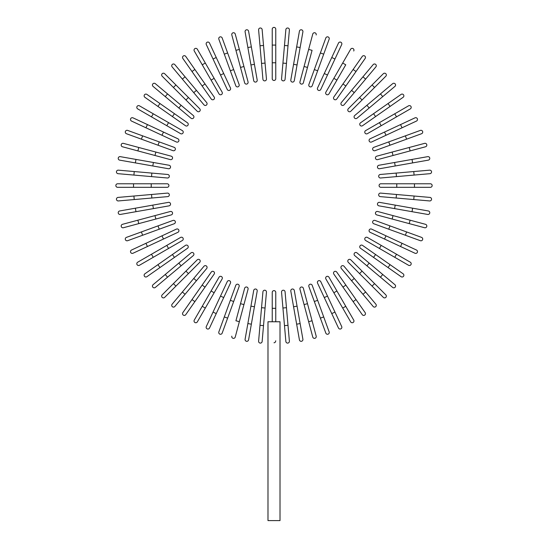 <?xml version="1.0" encoding="UTF-8"?>
<svg xmlns="http://www.w3.org/2000/svg" width="548" height="548" viewBox="0 0 548 548"><rect width="100%" height="100%" fill="white"/><g stroke="black" fill="none" stroke-linecap="round" stroke-linejoin="round"><path stroke-width="0.82" d="M275.767 29.167L275.767 78.7A1.767 1.767 0 0 1 274 80.467A1.767 1.767 0 0 1 272.233 78.7L272.233 29.167A1.767 1.767 0 0 1 274 27.4A1.767 1.767 0 0 1 275.767 29.167M262.136 29.613A1.767 1.767 0 0 0 260.218 28.003A1.767 1.767 0 0 0 258.608 29.921A1.767 1.767 0 0 1 260.218 28.003A1.767 1.767 0 0 1 262.136 29.613L266.451 78.953L265.061 63.095L261.54 63.404L258.608 29.921A1.767 1.767 0 0 1 260.218 28.003A1.767 1.767 0 0 1 262.136 29.613M266.451 78.953A1.767 1.767 0 0 1 264.842 80.871A1.767 1.767 0 0 1 262.924 79.261L261.54 63.404M248.587 31.236A1.767 1.767 0 0 0 246.538 29.804A1.767 1.767 0 0 0 245.1 31.853A1.767 1.767 0 0 1 246.538 29.804A1.767 1.767 0 0 1 248.587 31.236L251.354 46.916L248.587 31.236A1.767 1.767 0 0 0 246.538 29.804A1.767 1.767 0 0 0 245.1 31.853L247.867 47.532L251.354 46.916L257.19 80.015L254.423 64.335L250.936 64.952L247.867 47.532M253.703 80.631L250.936 64.952L253.703 80.631A1.767 1.767 0 0 0 255.752 82.07A1.767 1.767 0 0 0 257.19 80.015M235.236 34.038A1.767 1.767 0 0 0 233.071 32.791A1.767 1.767 0 0 0 231.818 34.956L235.935 50.334L239.353 49.416L235.236 34.038L248.052 81.885A1.767 1.767 0 0 1 246.806 84.05A1.767 1.767 0 0 1 244.634 82.803L235.935 50.334M243.935 66.507L240.517 67.425L244.634 82.803M222.18 37.997A1.767 1.767 0 0 0 219.912 36.935A1.767 1.767 0 0 0 218.851 39.203A1.767 1.767 0 0 1 219.912 36.935A1.767 1.767 0 0 1 222.18 37.997L227.626 52.957L222.18 37.997A1.767 1.767 0 0 0 219.912 36.935A1.767 1.767 0 0 0 218.851 39.203L224.296 54.163L227.626 52.957L239.12 84.543L233.674 69.582L230.345 70.788L224.296 54.163M239.12 84.543A1.767 1.767 0 0 1 238.058 86.81A1.767 1.767 0 0 1 235.791 85.748L230.345 70.788M209.514 43.073L216.241 57.506L209.514 43.073A1.767 1.767 0 0 0 207.165 42.217A1.767 1.767 0 0 0 206.308 44.566L213.035 58.999L206.308 44.566M227.242 89.461L220.515 75.028L223.721 73.535L216.241 57.506L230.448 87.968A1.767 1.767 0 0 1 229.591 90.317A1.767 1.767 0 0 1 227.242 89.461L213.035 58.999L216.241 57.506M194.28 51.005A1.767 1.767 0 0 1 194.924 48.587A1.767 1.767 0 0 1 197.342 49.238A1.767 1.767 0 0 0 194.924 48.587A1.767 1.767 0 0 0 194.28 51.005L202.239 64.794L194.28 51.005A1.767 1.767 0 0 1 194.924 48.587A1.767 1.767 0 0 1 197.342 49.238L222.111 92.133L214.145 78.343L211.083 80.111L202.239 64.794L205.301 63.027M219.042 93.9L211.083 80.111L219.042 93.9A1.767 1.767 0 0 0 221.461 94.551A1.767 1.767 0 0 0 222.111 92.133M194.883 69.48L185.751 56.437A1.767 1.767 0 0 0 183.292 55.999A1.767 1.767 0 0 0 182.854 58.465L191.985 71.507L194.883 69.48L214.165 97.01A1.767 1.767 0 0 1 213.727 99.476A1.767 1.767 0 0 1 211.268 99.037L191.985 71.507M205.034 83.967L202.137 85.995L211.268 99.037M174.833 64.616A1.767 1.767 0 0 0 172.346 64.397A1.767 1.767 0 0 0 172.127 66.89L182.361 79.09L172.127 66.89A1.767 1.767 0 0 1 172.346 64.397A1.767 1.767 0 0 1 174.833 64.616L185.066 76.816L174.833 64.616A1.767 1.767 0 0 0 172.346 64.397A1.767 1.767 0 0 0 172.127 66.89M196.437 90.365L206.671 102.565A1.767 1.767 0 0 1 206.459 105.052A1.767 1.767 0 0 1 203.966 104.839L182.361 79.09L193.732 92.639L196.437 90.365L185.066 76.816L182.361 79.09M203.966 104.839A1.767 1.767 0 0 0 206.459 105.052A1.767 1.767 0 0 0 206.671 102.565A1.767 1.767 0 0 1 206.459 105.052A1.767 1.767 0 0 1 203.966 104.839M164.674 73.72A1.767 1.767 0 0 0 162.174 73.72A1.767 1.767 0 0 0 162.174 76.22L173.428 87.481L162.174 76.22A1.767 1.767 0 0 1 162.174 73.72A1.767 1.767 0 0 1 164.674 73.72L175.929 84.981L164.674 73.72A1.767 1.767 0 0 0 162.174 73.72A1.767 1.767 0 0 0 162.174 76.22M188.437 97.489L199.698 108.744A1.767 1.767 0 0 1 199.698 111.244A1.767 1.767 0 0 1 197.198 111.244L173.428 87.481L175.929 84.981L188.437 97.489L185.936 99.989L197.198 111.244A1.767 1.767 0 0 0 199.698 111.244A1.767 1.767 0 0 0 199.698 108.744A1.767 1.767 0 0 1 199.698 111.244A1.767 1.767 0 0 1 197.198 111.244M153.07 86.385A1.767 1.767 0 0 1 152.851 83.892A1.767 1.767 0 0 1 155.344 83.673A1.767 1.767 0 0 0 152.851 83.892A1.767 1.767 0 0 0 153.07 86.385L165.263 96.619L153.07 86.385A1.767 1.767 0 0 1 152.851 83.892A1.767 1.767 0 0 1 155.344 83.673L193.286 115.512L181.093 105.278L178.819 107.99L165.263 96.619L167.537 93.907M193.286 115.512A1.767 1.767 0 0 1 193.506 118.005A1.767 1.767 0 0 1 191.012 118.224A1.767 1.767 0 0 0 193.506 118.005A1.767 1.767 0 0 0 193.286 115.512A1.767 1.767 0 0 1 193.506 118.005A1.767 1.767 0 0 1 191.012 118.224L178.819 107.99M187.491 122.814A1.767 1.767 0 0 1 187.923 125.28A1.767 1.767 0 0 1 185.464 125.711L157.927 106.435L159.954 103.538L187.491 122.814L146.912 94.407A1.767 1.767 0 0 0 144.453 94.838A1.767 1.767 0 0 0 144.884 97.304L157.927 106.435L144.884 97.304M139.452 105.826A1.767 1.767 0 0 0 137.041 106.476A1.767 1.767 0 0 0 137.685 108.894L151.474 116.854L153.241 113.785L139.452 105.826L182.354 130.595A1.767 1.767 0 0 1 182.998 133.013A1.767 1.767 0 0 1 180.58 133.657L151.474 116.854M180.58 133.657A1.767 1.767 0 0 0 182.998 133.013A1.767 1.767 0 0 0 182.354 130.595A1.767 1.767 0 0 1 182.998 133.013A1.767 1.767 0 0 1 180.58 133.657M133.02 117.854L147.446 124.588L133.02 117.854A1.767 1.767 0 0 0 130.671 118.711A1.767 1.767 0 0 0 131.527 121.067L145.953 127.794L131.527 121.067M177.908 138.788L163.482 132.061L177.908 138.788A1.767 1.767 0 0 1 178.764 141.144A1.767 1.767 0 0 1 176.415 141.994L145.953 127.794L147.446 124.588L163.482 132.061L161.989 135.267L176.415 141.994M142.617 135.849L127.657 130.403A1.767 1.767 0 0 0 125.389 131.458A1.767 1.767 0 0 0 126.444 133.726L141.405 139.171L142.617 135.849L159.242 141.898L174.202 147.344L159.242 141.898L158.03 145.22L141.405 139.171M174.202 147.344A1.767 1.767 0 0 1 175.257 149.611A1.767 1.767 0 0 1 172.99 150.666A1.767 1.767 0 0 0 175.257 149.611A1.767 1.767 0 0 0 174.202 147.344A1.767 1.767 0 0 1 175.257 149.611A1.767 1.767 0 0 1 172.99 150.666L158.03 145.22M123.403 143.364A1.767 1.767 0 0 0 121.238 144.617A1.767 1.767 0 0 0 122.492 146.782L137.87 150.906L138.788 147.487L123.403 143.364L171.25 156.187L155.872 152.063L154.954 155.481L137.87 150.906M171.25 156.187A1.767 1.767 0 0 1 172.504 158.351A1.767 1.767 0 0 1 170.332 159.605L154.954 155.481M120.3 156.653A1.767 1.767 0 0 0 118.252 158.084A1.767 1.767 0 0 0 119.69 160.139A1.767 1.767 0 0 1 118.252 158.084A1.767 1.767 0 0 1 120.3 156.653L135.979 159.42L120.3 156.653A1.767 1.767 0 0 0 118.252 158.084A1.767 1.767 0 0 0 119.69 160.139L135.37 162.9L135.979 159.42L169.085 165.256L153.406 162.489L152.789 165.976L135.37 162.9M168.469 168.736L152.789 165.976L168.469 168.736A1.767 1.767 0 0 0 170.517 167.304A1.767 1.767 0 0 0 169.085 165.256M118.368 170.161A1.767 1.767 0 0 0 116.45 171.764A1.767 1.767 0 0 0 118.06 173.682L133.918 175.072L118.06 173.682A1.767 1.767 0 0 1 116.45 171.764A1.767 1.767 0 0 1 118.368 170.161L134.233 171.545L118.368 170.161A1.767 1.767 0 0 0 116.45 171.764A1.767 1.767 0 0 0 118.06 173.682M151.851 173.086L167.715 174.476A1.767 1.767 0 0 1 169.318 176.394A1.767 1.767 0 0 1 167.407 177.997L133.918 175.072L134.233 171.545L151.851 173.086L151.543 176.614L167.407 177.997M133.541 183.779L117.621 183.779A1.767 1.767 0 0 0 115.847 185.553A1.767 1.767 0 0 0 117.621 187.32L133.541 187.32L133.541 183.779L167.154 183.779A1.767 1.767 0 0 1 168.921 185.553A1.767 1.767 0 0 1 167.154 187.32L133.541 187.32M118.06 197.417A1.767 1.767 0 0 0 116.45 199.335A1.767 1.767 0 0 0 118.368 200.938L134.233 199.554L118.368 200.938A1.767 1.767 0 0 1 116.45 199.335A1.767 1.767 0 0 1 118.06 197.417L133.918 196.026L118.06 197.417A1.767 1.767 0 0 0 116.45 199.335A1.767 1.767 0 0 0 118.368 200.938M167.407 193.101L151.543 194.485L167.407 193.101A1.767 1.767 0 0 1 169.318 194.704A1.767 1.767 0 0 1 167.715 196.622L134.233 199.554L133.918 196.026L151.543 194.485L151.851 198.013M119.69 210.959A1.767 1.767 0 0 0 118.252 213.014A1.767 1.767 0 0 0 120.3 214.446A1.767 1.767 0 0 1 118.252 213.014A1.767 1.767 0 0 1 119.69 210.959L135.37 208.199L119.69 210.959A1.767 1.767 0 0 0 118.252 213.014A1.767 1.767 0 0 0 120.3 214.446L135.979 211.686L135.37 208.199L152.789 205.123L168.469 202.363L152.789 205.123L153.406 208.61L135.979 211.686M169.085 205.843L153.406 208.61L169.085 205.843A1.767 1.767 0 0 0 170.517 203.794A1.767 1.767 0 0 0 168.469 202.363M122.492 224.317A1.767 1.767 0 0 0 121.238 226.482A1.767 1.767 0 0 0 123.403 227.735L138.788 223.611L137.87 220.193L122.492 224.317L170.332 211.494A1.767 1.767 0 0 1 172.504 212.747A1.767 1.767 0 0 1 171.25 214.912L138.788 223.611M154.954 215.617L155.872 219.036L171.25 214.912M126.444 237.373A1.767 1.767 0 0 0 125.389 239.64A1.767 1.767 0 0 0 127.657 240.695A1.767 1.767 0 0 1 125.389 239.64A1.767 1.767 0 0 1 126.444 237.373L141.405 231.927L126.444 237.373A1.767 1.767 0 0 0 125.389 239.64A1.767 1.767 0 0 0 127.657 240.695L142.617 235.25L141.405 231.927L172.99 220.433A1.767 1.767 0 0 1 175.257 221.488A1.767 1.767 0 0 1 174.202 223.755L142.617 235.25M131.527 250.039L145.953 243.305L131.527 250.039A1.767 1.767 0 0 0 130.671 252.388A1.767 1.767 0 0 0 133.02 253.245L147.446 246.511L133.02 253.245M161.989 235.832L145.953 243.305L176.415 229.105L161.989 235.832L163.482 239.038L147.446 246.511L145.953 243.305M176.415 229.105A1.767 1.767 0 0 1 178.764 229.954A1.767 1.767 0 0 1 177.908 232.311L163.482 239.038M137.685 262.211A1.767 1.767 0 0 0 137.041 264.622A1.767 1.767 0 0 0 139.452 265.273L153.241 257.313L139.452 265.273A1.767 1.767 0 0 1 137.041 264.622A1.767 1.767 0 0 1 137.685 262.211L151.474 254.245L137.685 262.211A1.767 1.767 0 0 0 137.041 264.622A1.767 1.767 0 0 0 139.452 265.273M180.58 237.442L166.798 245.401L180.58 237.442A1.767 1.767 0 0 1 182.998 238.092A1.767 1.767 0 0 1 182.354 240.504L153.241 257.313L151.474 254.245L166.798 245.401L168.565 248.463L182.354 240.504M144.884 273.795A1.767 1.767 0 0 0 144.453 276.261A1.767 1.767 0 0 0 146.912 276.692L159.954 267.561L157.927 264.663L144.884 273.795L185.464 245.388A1.767 1.767 0 0 1 187.923 245.819A1.767 1.767 0 0 1 187.491 248.285L159.954 267.561M172.421 254.519L174.449 257.416L187.491 248.285M153.07 284.713A1.767 1.767 0 0 0 152.851 287.207A1.767 1.767 0 0 0 155.344 287.426A1.767 1.767 0 0 1 152.851 287.207A1.767 1.767 0 0 1 153.07 284.713L165.263 274.48L153.07 284.713A1.767 1.767 0 0 0 152.851 287.207A1.767 1.767 0 0 0 155.344 287.426L181.093 265.821L167.537 277.192L165.263 274.48L191.012 252.875A1.767 1.767 0 0 1 193.506 253.094A1.767 1.767 0 0 1 193.286 255.587L181.093 265.821L178.819 263.109M193.286 255.587A1.767 1.767 0 0 0 193.506 253.094A1.767 1.767 0 0 0 191.012 252.875A1.767 1.767 0 0 1 193.506 253.094A1.767 1.767 0 0 1 193.286 255.587M162.174 294.879A1.767 1.767 0 0 0 162.174 297.379A1.767 1.767 0 0 0 164.674 297.379L175.929 286.118L164.674 297.379A1.767 1.767 0 0 1 162.174 297.379A1.767 1.767 0 0 1 162.174 294.879L173.428 283.617L162.174 294.879A1.767 1.767 0 0 0 162.174 297.379A1.767 1.767 0 0 0 164.674 297.379M197.198 259.855L185.936 271.109L197.198 259.855A1.767 1.767 0 0 1 199.698 259.855A1.767 1.767 0 0 1 199.698 262.355L175.929 286.118L173.428 283.617L185.936 271.109L188.437 273.61L199.698 262.355A1.767 1.767 0 0 0 199.698 259.855A1.767 1.767 0 0 0 197.198 259.855A1.767 1.767 0 0 1 199.698 259.855A1.767 1.767 0 0 1 199.698 262.355M172.127 304.209A1.767 1.767 0 0 0 172.346 306.702A1.767 1.767 0 0 0 174.833 306.483A1.767 1.767 0 0 1 172.346 306.702A1.767 1.767 0 0 1 172.127 304.209L203.966 266.26L193.732 278.459L196.437 280.734L174.833 306.483A1.767 1.767 0 0 1 172.346 306.702A1.767 1.767 0 0 1 172.127 304.209M203.966 266.26A1.767 1.767 0 0 1 206.459 266.047A1.767 1.767 0 0 1 206.671 268.534A1.767 1.767 0 0 0 206.459 266.047A1.767 1.767 0 0 0 203.966 266.26A1.767 1.767 0 0 1 206.459 266.047A1.767 1.767 0 0 1 206.671 268.534L196.437 280.734M211.268 272.061A1.767 1.767 0 0 1 213.727 271.623A1.767 1.767 0 0 1 214.165 274.089L194.883 301.619L191.985 299.592L211.268 272.061L182.854 312.634A1.767 1.767 0 0 0 183.292 315.1A1.767 1.767 0 0 0 185.751 314.662L194.883 301.619L185.751 314.662M194.28 320.094A1.767 1.767 0 0 0 194.924 322.512A1.767 1.767 0 0 0 197.342 321.861L205.301 308.079L202.239 306.305L194.28 320.094L219.042 277.199L211.083 290.988L214.145 292.755L205.301 308.079M219.042 277.199A1.767 1.767 0 0 1 221.461 276.548A1.767 1.767 0 0 1 222.111 278.966A1.767 1.767 0 0 0 221.461 276.548A1.767 1.767 0 0 0 219.042 277.199A1.767 1.767 0 0 1 221.461 276.548A1.767 1.767 0 0 1 222.111 278.966L214.145 292.755M206.308 326.533L213.035 312.1L206.308 326.533A1.767 1.767 0 0 0 207.165 328.882A1.767 1.767 0 0 0 209.514 328.026L216.241 313.6L209.514 328.026M220.515 296.071L227.242 281.638A1.767 1.767 0 0 1 229.591 280.781A1.767 1.767 0 0 1 230.448 283.138L216.241 313.6L213.035 312.1L220.515 296.071L223.721 297.564L230.448 283.138M218.851 331.896A1.767 1.767 0 0 0 219.912 334.164A1.767 1.767 0 0 0 222.18 333.102L227.626 318.141L224.296 316.936L218.851 331.896L230.345 300.311L235.791 285.35L230.345 300.311L233.674 301.523L227.626 318.141M239.12 286.556L233.674 301.523L239.12 286.556A1.767 1.767 0 0 0 238.058 284.289A1.767 1.767 0 0 0 235.791 285.35A1.767 1.767 0 0 1 238.058 284.289A1.767 1.767 0 0 1 239.12 286.556A1.767 1.767 0 0 0 238.058 284.289A1.767 1.767 0 0 0 235.791 285.35M231.818 336.143A1.767 1.767 0 0 0 233.071 338.308A1.767 1.767 0 0 0 235.236 337.061L239.353 321.683L235.935 320.765L244.634 288.296L240.517 303.681L243.935 304.592L239.353 321.683M244.634 288.296A1.767 1.767 0 0 1 246.806 287.049A1.767 1.767 0 0 1 248.052 289.214L243.935 304.592M245.1 339.246A1.767 1.767 0 0 0 246.538 341.294A1.767 1.767 0 0 0 248.587 339.863L251.354 324.183L248.587 339.863A1.767 1.767 0 0 1 246.538 341.294A1.767 1.767 0 0 1 245.1 339.246L247.867 323.567L245.1 339.246A1.767 1.767 0 0 0 246.538 341.294A1.767 1.767 0 0 0 248.587 339.863M253.703 290.467L250.936 306.147L253.703 290.467A1.767 1.767 0 0 1 255.752 289.029A1.767 1.767 0 0 1 257.19 291.084L251.354 324.183L247.867 323.567L250.936 306.147L254.423 306.764L257.19 291.084M262.136 341.486A1.767 1.767 0 0 1 260.218 343.096A1.767 1.767 0 0 1 258.608 341.178A1.767 1.767 0 0 0 260.218 343.096A1.767 1.767 0 0 0 262.136 341.486L263.519 325.628L262.136 341.486A1.767 1.767 0 0 1 260.218 343.096A1.767 1.767 0 0 1 258.608 341.178L262.924 291.837A1.767 1.767 0 0 1 264.842 290.228A1.767 1.767 0 0 1 266.451 292.146L263.519 325.628L259.999 325.32M261.54 307.695L265.061 308.003L266.451 292.146M275.767 340.808L275.363 342.034M275.089 342.342L274.747 342.575M274.377 342.719L274 342.767M272.233 321.765L272.233 292.399A1.767 1.767 0 0 1 274 290.632A1.767 1.767 0 0 1 275.767 292.399L275.767 321.765M280.014 321.765L267.986 321.765L267.986 520.6L280.014 520.6L280.014 321.765M285.864 341.486A1.767 1.767 0 0 0 287.782 343.096A1.767 1.767 0 0 0 289.392 341.178A1.767 1.767 0 0 1 287.782 343.096A1.767 1.767 0 0 1 285.864 341.486L284.481 325.628L285.864 341.486A1.767 1.767 0 0 0 287.782 343.096A1.767 1.767 0 0 0 289.392 341.178L288.001 325.32L284.481 325.628L281.549 292.146L282.939 308.003L286.46 307.695L288.001 325.32M281.549 292.146A1.767 1.767 0 0 1 283.158 290.228A1.767 1.767 0 0 1 285.076 291.837L286.46 307.695M299.414 339.863A1.767 1.767 0 0 0 301.462 341.294A1.767 1.767 0 0 0 302.9 339.246A1.767 1.767 0 0 1 301.462 341.294A1.767 1.767 0 0 1 299.414 339.863L296.646 324.183L299.414 339.863A1.767 1.767 0 0 0 301.462 341.294A1.767 1.767 0 0 0 302.9 339.246L300.133 323.567L296.646 324.183L290.81 291.084L293.577 306.764L297.064 306.147L300.133 323.567M294.297 290.467L297.064 306.147L294.297 290.467A1.767 1.767 0 0 0 292.248 289.029A1.767 1.767 0 0 0 290.81 291.084M312.764 337.061A1.767 1.767 0 0 0 314.929 338.308A1.767 1.767 0 0 0 316.182 336.143L312.065 320.765L308.647 321.683L312.764 337.061L299.948 289.214A1.767 1.767 0 0 1 301.195 287.049A1.767 1.767 0 0 1 303.366 288.296L312.065 320.765M304.065 304.592L307.483 303.681L303.366 288.296M325.82 333.102A1.767 1.767 0 0 0 328.088 334.164A1.767 1.767 0 0 0 329.149 331.896A1.767 1.767 0 0 1 328.088 334.164A1.767 1.767 0 0 1 325.82 333.102L320.375 318.141L325.82 333.102A1.767 1.767 0 0 0 328.088 334.164A1.767 1.767 0 0 0 329.149 331.896L323.704 316.936L320.375 318.141L308.88 286.556L314.326 301.523L317.655 300.311L323.704 316.936M308.88 286.556A1.767 1.767 0 0 1 309.942 284.289A1.767 1.767 0 0 1 312.209 285.35L317.655 300.311M338.486 328.026A1.767 1.767 0 0 0 340.835 328.882A1.767 1.767 0 0 0 341.692 326.533L334.965 312.1L331.759 313.6L338.486 328.026L324.279 297.564L331.759 313.6M317.552 283.138L324.279 297.564L317.552 283.138A1.767 1.767 0 0 1 318.409 280.781A1.767 1.767 0 0 1 320.758 281.638L334.965 312.1M324.279 297.564L327.485 296.071L320.758 281.638M353.72 320.094A1.767 1.767 0 0 1 353.076 322.512A1.767 1.767 0 0 1 350.658 321.861A1.767 1.767 0 0 0 353.076 322.512A1.767 1.767 0 0 0 353.72 320.094L345.761 306.305L353.72 320.094A1.767 1.767 0 0 1 353.076 322.512A1.767 1.767 0 0 1 350.658 321.861L325.889 278.966L333.855 292.755L336.917 290.988L345.761 306.305L342.699 308.079M328.958 277.199L336.917 290.988L328.958 277.199A1.767 1.767 0 0 0 326.54 276.548A1.767 1.767 0 0 0 325.889 278.966M362.249 314.662A1.767 1.767 0 0 0 364.708 315.1A1.767 1.767 0 0 0 365.146 312.634L356.015 299.592L353.118 301.619L362.249 314.662L333.835 274.089A1.767 1.767 0 0 1 334.273 271.623A1.767 1.767 0 0 1 336.732 272.061L356.015 299.592M342.966 287.131L345.863 285.104L336.732 272.061M375.873 304.209A1.767 1.767 0 0 1 375.654 306.702A1.767 1.767 0 0 1 373.167 306.483A1.767 1.767 0 0 0 375.654 306.702A1.767 1.767 0 0 0 375.873 304.209L365.639 292.009L375.873 304.209A1.767 1.767 0 0 1 375.654 306.702A1.767 1.767 0 0 1 373.167 306.483L341.329 268.534A1.767 1.767 0 0 1 341.541 266.047A1.767 1.767 0 0 1 344.034 266.26L365.639 292.009L354.268 278.459L351.563 280.734M344.034 266.26A1.767 1.767 0 0 0 341.541 266.047A1.767 1.767 0 0 0 341.329 268.534A1.767 1.767 0 0 1 341.541 266.047A1.767 1.767 0 0 1 344.034 266.26M383.326 297.379A1.767 1.767 0 0 0 385.826 297.379A1.767 1.767 0 0 0 385.826 294.879L374.572 283.617L385.826 294.879A1.767 1.767 0 0 1 385.826 297.379A1.767 1.767 0 0 1 383.326 297.379L372.071 286.118L383.326 297.379A1.767 1.767 0 0 0 385.826 297.379A1.767 1.767 0 0 0 385.826 294.879M348.302 262.355L359.563 273.61L348.302 262.355A1.767 1.767 0 0 1 348.302 259.855A1.767 1.767 0 0 1 350.802 259.855L374.572 283.617L372.071 286.118L359.563 273.61L362.064 271.109L350.802 259.855A1.767 1.767 0 0 0 348.302 259.855A1.767 1.767 0 0 0 348.302 262.355A1.767 1.767 0 0 1 348.302 259.855A1.767 1.767 0 0 1 350.802 259.855M392.656 287.426A1.767 1.767 0 0 0 395.149 287.207A1.767 1.767 0 0 0 394.93 284.713L382.737 274.48L394.93 284.713A1.767 1.767 0 0 1 395.149 287.207A1.767 1.767 0 0 1 392.656 287.426L380.463 277.192L392.656 287.426A1.767 1.767 0 0 0 395.149 287.207A1.767 1.767 0 0 0 394.93 284.713M354.714 255.587A1.767 1.767 0 0 1 354.494 253.094A1.767 1.767 0 0 1 356.988 252.875A1.767 1.767 0 0 0 354.494 253.094A1.767 1.767 0 0 0 354.714 255.587L366.907 265.821L354.714 255.587A1.767 1.767 0 0 1 354.494 253.094A1.767 1.767 0 0 1 356.988 252.875L382.737 274.48L380.463 277.192L366.907 265.821L369.181 263.109M401.088 276.692A1.767 1.767 0 0 0 403.547 276.261A1.767 1.767 0 0 0 403.116 273.795L390.073 264.663L388.046 267.561L373.551 257.416L401.088 276.692M360.509 248.285L373.551 257.416L360.509 248.285A1.767 1.767 0 0 1 360.077 245.819A1.767 1.767 0 0 1 362.536 245.388L390.073 264.663M408.548 265.273L394.759 257.313L408.548 265.273A1.767 1.767 0 0 0 410.959 264.622A1.767 1.767 0 0 0 410.315 262.211L396.526 254.245L410.315 262.211M365.646 240.504A1.767 1.767 0 0 1 365.002 238.092A1.767 1.767 0 0 1 367.42 237.442A1.767 1.767 0 0 0 365.002 238.092A1.767 1.767 0 0 0 365.646 240.504L379.435 248.463L365.646 240.504A1.767 1.767 0 0 1 365.002 238.092A1.767 1.767 0 0 1 367.42 237.442L396.526 254.245L394.759 257.313L379.435 248.463L381.203 245.401M414.98 253.245A1.767 1.767 0 0 0 417.329 252.388A1.767 1.767 0 0 0 416.473 250.039L402.047 243.305L400.554 246.511L414.98 253.245L370.092 232.311L384.518 239.038L386.011 235.832L402.047 243.305M371.585 229.105L386.011 235.832L371.585 229.105A1.767 1.767 0 0 0 369.236 229.954A1.767 1.767 0 0 0 370.092 232.311M373.798 223.755A1.767 1.767 0 0 1 372.743 221.488A1.767 1.767 0 0 1 375.01 220.433A1.767 1.767 0 0 0 372.743 221.488A1.767 1.767 0 0 0 373.798 223.755L388.758 229.201L373.798 223.755A1.767 1.767 0 0 1 372.743 221.488A1.767 1.767 0 0 1 375.01 220.433L406.595 231.927L405.383 235.25L420.343 240.695A1.767 1.767 0 0 0 422.611 239.64A1.767 1.767 0 0 0 421.556 237.373L406.595 231.927L421.556 237.373M405.383 235.25L388.758 229.201L389.971 225.879M424.597 227.735A1.767 1.767 0 0 0 426.762 226.482A1.767 1.767 0 0 0 425.508 224.317L410.13 220.193L409.212 223.611L424.597 227.735L376.75 214.912L392.128 219.036L393.046 215.617L410.13 220.193M376.75 214.912A1.767 1.767 0 0 1 375.496 212.747A1.767 1.767 0 0 1 377.668 211.494L393.046 215.617M427.7 214.446A1.767 1.767 0 0 0 429.748 213.014A1.767 1.767 0 0 0 428.31 210.959A1.767 1.767 0 0 1 429.748 213.014A1.767 1.767 0 0 1 427.7 214.446L412.021 211.686L427.7 214.446A1.767 1.767 0 0 0 429.748 213.014A1.767 1.767 0 0 0 428.31 210.959L412.63 208.199L412.021 211.686L378.915 205.843L394.594 208.61L395.211 205.123L412.63 208.199M379.531 202.363L395.211 205.123L379.531 202.363A1.767 1.767 0 0 0 377.483 203.794A1.767 1.767 0 0 0 378.915 205.843M429.632 200.938A1.767 1.767 0 0 0 431.55 199.335A1.767 1.767 0 0 0 429.94 197.417L414.083 196.026L429.94 197.417A1.767 1.767 0 0 1 431.55 199.335A1.767 1.767 0 0 1 429.632 200.938L413.767 199.554L429.632 200.938A1.767 1.767 0 0 0 431.55 199.335A1.767 1.767 0 0 0 429.94 197.417M396.149 198.013L380.285 196.622A1.767 1.767 0 0 1 378.682 194.704A1.767 1.767 0 0 1 380.593 193.101L414.083 196.026L413.767 199.554L396.149 198.013L396.457 194.485L380.593 193.101M414.459 187.32L430.379 187.32A1.767 1.767 0 0 0 432.153 185.553A1.767 1.767 0 0 0 430.379 183.779L414.459 183.779L414.459 187.32L380.846 187.32A1.767 1.767 0 0 1 379.079 185.553A1.767 1.767 0 0 1 380.846 183.779L414.459 183.779M429.94 173.682A1.767 1.767 0 0 0 431.55 171.764A1.767 1.767 0 0 0 429.632 170.161L413.767 171.545L429.632 170.161A1.767 1.767 0 0 1 431.55 171.764A1.767 1.767 0 0 1 429.94 173.682L414.083 175.072L429.94 173.682A1.767 1.767 0 0 0 431.55 171.764A1.767 1.767 0 0 0 429.632 170.161M380.593 177.997L396.457 176.614L380.593 177.997A1.767 1.767 0 0 1 378.682 176.394A1.767 1.767 0 0 1 380.285 174.476L413.767 171.545L414.083 175.072L396.457 176.614L396.149 173.086M428.31 160.139A1.767 1.767 0 0 0 429.748 158.084A1.767 1.767 0 0 0 427.7 156.653L412.021 159.42L427.7 156.653A1.767 1.767 0 0 1 429.748 158.084A1.767 1.767 0 0 1 428.31 160.139L412.63 162.9L428.31 160.139A1.767 1.767 0 0 0 429.748 158.084A1.767 1.767 0 0 0 427.7 156.653M379.531 168.736L395.211 165.976L379.531 168.736A1.767 1.767 0 0 1 377.483 167.304A1.767 1.767 0 0 1 378.915 165.256L412.021 159.42L412.63 162.9L395.211 165.976L394.594 162.489L378.915 165.256M425.508 146.782A1.767 1.767 0 0 0 426.762 144.617A1.767 1.767 0 0 0 424.597 143.364L409.212 147.487L410.13 150.906L425.508 146.782L377.668 159.605A1.767 1.767 0 0 1 375.496 158.351A1.767 1.767 0 0 1 376.75 156.187L409.212 147.487M393.046 155.481L392.128 152.063L376.75 156.187M421.556 133.726A1.767 1.767 0 0 0 422.611 131.458A1.767 1.767 0 0 0 420.343 130.403L405.383 135.849L420.343 130.403A1.767 1.767 0 0 1 422.611 131.458A1.767 1.767 0 0 1 421.556 133.726L406.595 139.171L421.556 133.726A1.767 1.767 0 0 0 422.611 131.458A1.767 1.767 0 0 0 420.343 130.403M389.971 145.22L375.01 150.666A1.767 1.767 0 0 1 372.743 149.611A1.767 1.767 0 0 1 373.798 147.344L405.383 135.849L406.595 139.171L389.971 145.22L388.758 141.898M416.473 121.067A1.767 1.767 0 0 0 417.329 118.711A1.767 1.767 0 0 0 414.98 117.854A1.767 1.767 0 0 1 417.329 118.711A1.767 1.767 0 0 1 416.473 121.067L386.011 135.267L402.047 127.794L400.554 124.588L414.98 117.854A1.767 1.767 0 0 1 417.329 118.711A1.767 1.767 0 0 1 416.473 121.067M371.585 141.994L386.011 135.267L371.585 141.994A1.767 1.767 0 0 1 369.236 141.144A1.767 1.767 0 0 1 370.092 138.788L400.554 124.588M386.011 135.267L384.518 132.061L370.092 138.788M410.315 108.894A1.767 1.767 0 0 0 410.959 106.476A1.767 1.767 0 0 0 408.548 105.826A1.767 1.767 0 0 1 410.959 106.476A1.767 1.767 0 0 1 410.315 108.894L367.42 133.657L381.203 125.698L379.435 122.636L408.548 105.826A1.767 1.767 0 0 1 410.959 106.476A1.767 1.767 0 0 1 410.315 108.894M365.646 130.595L379.435 122.636L365.646 130.595A1.767 1.767 0 0 0 365.002 133.013A1.767 1.767 0 0 0 367.42 133.657M403.116 97.304A1.767 1.767 0 0 0 403.547 94.838A1.767 1.767 0 0 0 401.088 94.407L388.046 103.538L390.073 106.435L403.116 97.304L362.536 125.711A1.767 1.767 0 0 1 360.077 125.28A1.767 1.767 0 0 1 360.509 122.814L388.046 103.538M375.579 116.58L373.551 113.683L360.509 122.814M394.93 86.385A1.767 1.767 0 0 0 395.149 83.892A1.767 1.767 0 0 0 392.656 83.673A1.767 1.767 0 0 1 395.149 83.892A1.767 1.767 0 0 1 394.93 86.385L382.737 96.619L394.93 86.385A1.767 1.767 0 0 0 395.149 83.892A1.767 1.767 0 0 0 392.656 83.673L366.907 105.278L380.463 93.907L382.737 96.619L356.988 118.224A1.767 1.767 0 0 1 354.494 118.005A1.767 1.767 0 0 1 354.714 115.512L366.907 105.278L369.181 107.99M354.714 115.512A1.767 1.767 0 0 0 354.494 118.005A1.767 1.767 0 0 0 356.988 118.224A1.767 1.767 0 0 1 354.494 118.005A1.767 1.767 0 0 1 354.714 115.512M385.826 76.22A1.767 1.767 0 0 0 385.826 73.72A1.767 1.767 0 0 0 383.326 73.72L372.071 84.981L383.326 73.72A1.767 1.767 0 0 1 385.826 73.72A1.767 1.767 0 0 1 385.826 76.22L374.572 87.481L385.826 76.22A1.767 1.767 0 0 0 385.826 73.72A1.767 1.767 0 0 0 383.326 73.72M350.802 111.244L362.064 99.989L350.802 111.244A1.767 1.767 0 0 1 348.302 111.244A1.767 1.767 0 0 1 348.302 108.744L372.071 84.981L374.572 87.481L362.064 99.989L359.563 97.489L348.302 108.744A1.767 1.767 0 0 0 348.302 111.244A1.767 1.767 0 0 0 350.802 111.244A1.767 1.767 0 0 1 348.302 111.244A1.767 1.767 0 0 1 348.302 108.744M375.873 66.89A1.767 1.767 0 0 0 375.654 64.397A1.767 1.767 0 0 0 373.167 64.616A1.767 1.767 0 0 1 375.654 64.397A1.767 1.767 0 0 1 375.873 66.89L365.639 79.09L375.873 66.89A1.767 1.767 0 0 0 375.654 64.397A1.767 1.767 0 0 0 373.167 64.616L362.934 76.816L365.639 79.09L344.034 104.839L354.268 92.639L351.563 90.365L362.934 76.816M344.034 104.839A1.767 1.767 0 0 1 341.541 105.052A1.767 1.767 0 0 1 341.329 102.565A1.767 1.767 0 0 0 341.541 105.052A1.767 1.767 0 0 0 344.034 104.839A1.767 1.767 0 0 1 341.541 105.052A1.767 1.767 0 0 1 341.329 102.565L351.563 90.365M336.732 99.037A1.767 1.767 0 0 1 334.273 99.476A1.767 1.767 0 0 1 333.835 97.01L353.118 69.48L356.015 71.507L336.732 99.037L365.146 58.465A1.767 1.767 0 0 0 364.708 55.999A1.767 1.767 0 0 0 362.249 56.437L353.118 69.48L362.249 56.437M353.72 51.005A1.767 1.767 0 0 0 353.076 48.587A1.767 1.767 0 0 0 350.658 49.238L342.699 63.027L345.761 64.794L328.958 93.9L336.917 80.111L333.855 78.343L342.699 63.027M328.958 93.9A1.767 1.767 0 0 1 326.54 94.551A1.767 1.767 0 0 1 325.889 92.133A1.767 1.767 0 0 0 326.54 94.551A1.767 1.767 0 0 0 328.958 93.9A1.767 1.767 0 0 1 326.54 94.551A1.767 1.767 0 0 1 325.889 92.133L333.855 78.343M341.692 44.566L334.965 58.999L341.692 44.566A1.767 1.767 0 0 0 340.835 42.217A1.767 1.767 0 0 0 338.486 43.073L331.759 57.506L338.486 43.073M320.758 89.461L327.485 75.028L320.758 89.461A1.767 1.767 0 0 1 318.409 90.317A1.767 1.767 0 0 1 317.552 87.968L331.759 57.506L334.965 58.999L327.485 75.028L324.279 73.535L317.552 87.968M323.704 54.163L329.149 39.203A1.767 1.767 0 0 0 328.088 36.935A1.767 1.767 0 0 0 325.82 37.997L320.375 52.957L323.704 54.163L317.655 70.788L312.209 85.748L317.655 70.788L314.326 69.582L320.375 52.957M308.88 84.543L314.326 69.582L308.88 84.543A1.767 1.767 0 0 0 309.942 86.81A1.767 1.767 0 0 0 312.209 85.748A1.767 1.767 0 0 1 309.942 86.81A1.767 1.767 0 0 1 308.88 84.543A1.767 1.767 0 0 0 309.942 86.81A1.767 1.767 0 0 0 312.209 85.748M316.182 34.956A1.767 1.767 0 0 0 314.929 32.791A1.767 1.767 0 0 0 312.764 34.038L308.647 49.416L312.065 50.334L303.366 82.803L307.483 67.425L304.065 66.507L308.647 49.416M303.366 82.803A1.767 1.767 0 0 1 301.195 84.05A1.767 1.767 0 0 1 299.948 81.885L304.065 66.507M302.9 31.853A1.767 1.767 0 0 0 301.462 29.804A1.767 1.767 0 0 0 299.414 31.236A1.767 1.767 0 0 1 301.462 29.804A1.767 1.767 0 0 1 302.9 31.853L294.297 80.631L297.064 64.952L293.577 64.335L299.414 31.236A1.767 1.767 0 0 1 301.462 29.804A1.767 1.767 0 0 1 302.9 31.853M290.81 80.015L293.577 64.335L290.81 80.015A1.767 1.767 0 0 0 292.248 82.07A1.767 1.767 0 0 0 294.297 80.631M285.864 29.613A1.767 1.767 0 0 1 287.782 28.003A1.767 1.767 0 0 1 289.392 29.921A1.767 1.767 0 0 0 287.782 28.003A1.767 1.767 0 0 0 285.864 29.613L284.481 45.47L285.864 29.613A1.767 1.767 0 0 1 287.782 28.003A1.767 1.767 0 0 1 289.392 29.921L285.076 79.261A1.767 1.767 0 0 1 283.158 80.871A1.767 1.767 0 0 1 281.549 78.953L284.481 45.47L288.001 45.779M286.46 63.404L282.939 63.095L281.549 78.953M272.233 45.087L275.767 45.087M272.233 78.7A1.767 1.767 0 0 0 274 80.467A1.767 1.767 0 0 0 275.767 78.7M272.233 62.78L275.767 62.78M259.999 45.779L263.519 45.47M172.421 116.58L174.449 113.683M166.798 125.698L168.565 122.636M151.227 187.32L151.227 183.779M159.242 229.201L158.03 225.879M185.066 294.283L182.361 292.009M205.034 287.131L202.137 285.104M275.767 292.399A1.767 1.767 0 0 0 274 290.632A1.767 1.767 0 0 0 272.233 292.399M275.767 308.319L272.233 308.319M365.639 292.009L362.934 294.283M375.579 254.519L373.551 257.416M396.773 183.779L396.773 187.32M394.759 113.785L396.526 116.854M342.966 83.967L345.863 85.995M296.646 46.916L300.133 47.532"/></g></svg>
